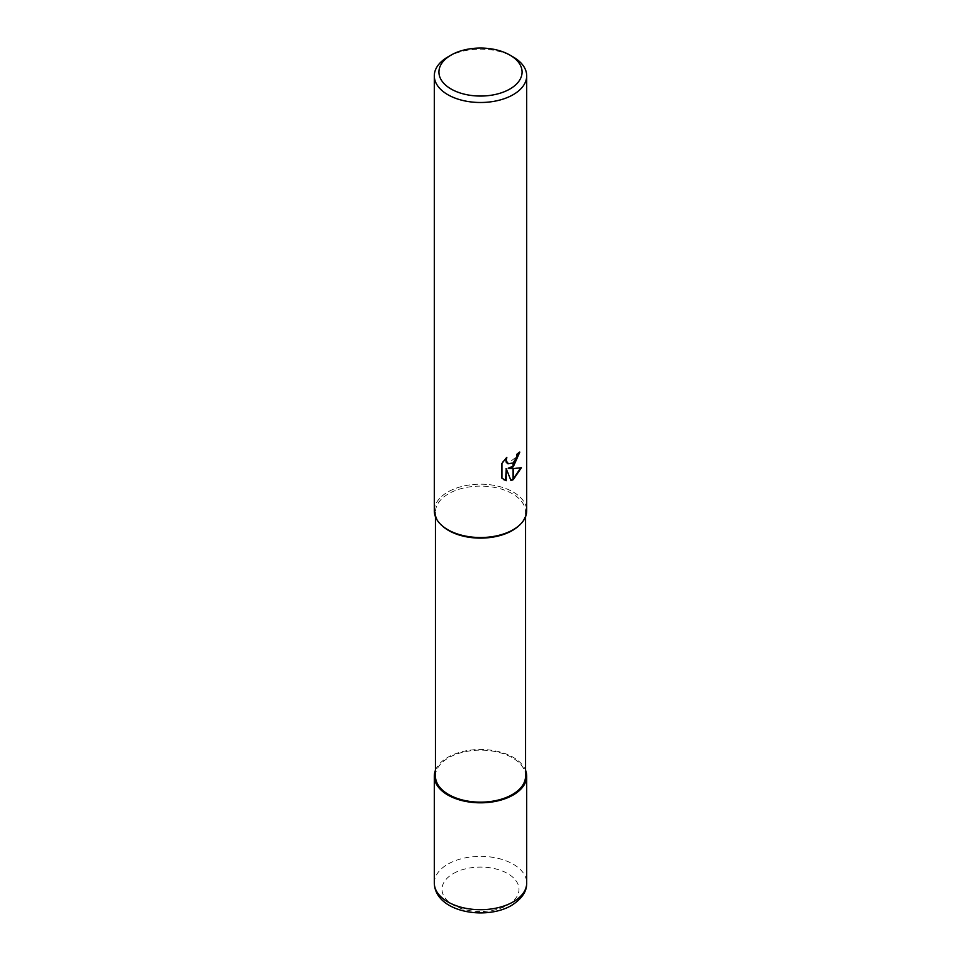 <?xml version="1.0" encoding="UTF-8"?>
<svg xmlns="http://www.w3.org/2000/svg" width="961" height="961" viewBox="0 0 961 961"><rect width="100%" height="100%" fill="white"/><g stroke="black" fill="none" stroke-linecap="round" stroke-linejoin="round"><path stroke-width="0.72" stroke-dasharray="4.8 3.6" d="M442.312 525.907A45.047 26.007 180 0 1 435.453 512.117A45.047 26.007 180 0 1 448.655 493.726A45.047 26.007 180 0 1 497.738 488.092A45.047 26.007 180 0 1 525.547 512.117A45.047 26.007 180 0 1 518.688 525.907M435.453 776.152A45.047 26.007 180 0 1 448.655 757.761A45.047 26.007 180 0 1 497.738 752.127A45.047 26.007 180 0 1 525.547 776.152M441.435 525.09L441.339 525.006A46.2 26.668 180 0 1 447.838 491.996A46.2 26.668 180 0 1 498.182 486.218A46.2 26.668 180 0 1 526.7 510.856M434.3 510.856A46.2 26.668 180 0 1 447.838 491.996A46.2 26.668 180 0 1 509.27 489.99A46.2 26.668 180 0 1 519.661 525.006L519.565 525.09M519.228 452.619L519.24 451.766A45.431 26.223 180 0 1 516.441 454.121L515.961 457.208L507.72 463.646M505.834 458.349L501.414 463.022L501.978 478.23M520.67 467.887L508.189 468.199M501.414 477.893L503.696 479.635M505.642 468.319L510.832 480.164M447.838 56.963A46.2 26.668 180 0 1 513.162 56.963M435.453 770.229A46.2 26.668 180 0 1 447.838 757.292A46.2 26.668 180 0 1 493.293 750.529A46.2 26.668 180 0 1 525.547 770.229M434.3 883.027A46.2 26.668 180 0 1 447.838 864.167A46.2 26.668 180 0 1 498.182 858.389A46.2 26.668 180 0 1 526.7 883.027M453.28 873.597A38.5 22.223 180 0 1 507.72 873.597A38.5 22.223 180 0 1 507.72 905.022A38.5 22.223 180 0 1 453.28 905.022A38.5 22.223 180 0 1 453.28 873.597M435.453 516.79L435.453 512.117M525.547 516.79L525.547 512.117"/><path stroke-width="1.44" d="M519.565 525.09L518.688 525.907A45.047 26.007 180 0 1 512.345 530.508A45.047 26.007 180 0 1 442.312 525.907L441.435 525.09M525.547 516.79L525.547 776.152A45.047 26.007 180 0 1 512.345 794.543A45.047 26.007 180 0 1 463.262 800.177A45.047 26.007 180 0 1 435.453 776.152L435.453 516.79M509.895 55.077A41.575 24.001 180 0 1 509.895 89.025A41.575 24.001 180 0 1 451.105 89.025A41.575 24.001 180 0 1 451.105 55.077A41.575 24.001 180 0 1 509.895 55.077L513.162 56.963A46.2 26.668 180 0 1 526.7 75.823L526.7 510.856A46.2 26.668 180 0 1 513.162 529.715A46.2 26.668 180 0 1 441.339 525.006M451.105 55.077L447.838 56.963L451.105 55.077M526.7 75.823A46.2 26.668 180 0 1 513.162 94.683A46.2 26.668 180 0 1 462.818 100.473A46.2 26.668 180 0 1 434.3 75.823A46.2 26.668 180 0 1 447.838 56.963L447.838 56.963M519.661 525.006A46.2 26.668 180 0 1 513.162 529.715A46.2 26.668 180 0 1 462.818 535.505A46.2 26.668 180 0 1 434.3 510.856L434.3 75.823M508.741 468.512L513.03 468.644L513.03 479.755L510.988 480.596L506.207 468.644L506.207 480.704L501.978 478.23L501.978 463.346L506.843 457.328L506.183 460.283L507.973 463.815L513.03 462.962L513.03 466.95L508.189 468.199L513.03 466.229M513.03 462.962A7.376 4.264 120 0 0 513.294 462.746L516.501 457.52L516.994 454.433A46.2 26.668 0 0 0 519.805 452.09L513.294 466.758A12.145 7.015 -60 0 1 513.03 466.95M513.294 479.611L513.294 468.632L521.391 467.707L513.294 479.611A16.721 9.658 -60 0 1 513.03 479.755M513.294 466.001L519.228 452.619M513.294 466.758L513.294 462.746M507.72 463.646L506.111 462.085L505.834 458.349M503.696 479.635L505.642 480.38L506.207 468.644M510.832 480.164L513.03 479.131M513.294 478.962L520.67 467.887M525.547 770.229A46.2 26.668 180 0 1 526.7 776.152A46.2 26.668 180 0 1 513.162 795.011A46.2 26.668 180 0 1 462.818 800.789A46.2 26.668 180 0 1 434.3 776.152A46.2 26.668 180 0 1 435.453 770.229M526.7 776.152L526.7 883.027A46.2 26.668 180 0 1 513.162 901.886A46.2 26.668 180 0 1 462.818 907.664A46.2 26.668 180 0 1 434.3 883.027L434.3 776.152M526.7 883.027C526.928 891.352 521.883 898.811 511.576 905.406C485.593 920.758 435.117 912.145 434.3 883.027"/></g></svg>
